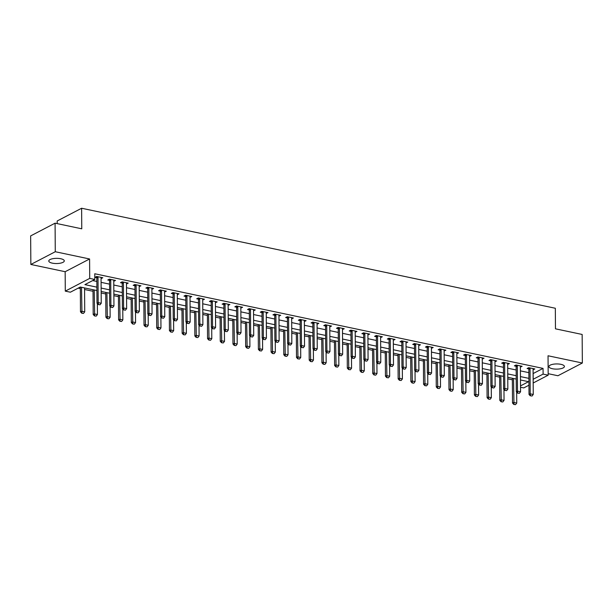 <?xml version="1.0" encoding="UTF-8"?>
<svg xmlns="http://www.w3.org/2000/svg" width="613" height="613" viewBox="0 0 613 613"><rect width="100%" height="100%" fill="white"/><g stroke="black" fill="none" stroke-linecap="round" stroke-linejoin="round"><path stroke-width="0.92" d="M52.304 263.146A7.754 2.598 179.6 0 0 60.243 263.199A7.754 2.598 179.6 0 0 64.288 260.885A7.754 2.598 179.6 0 0 60.756 258.74A7.754 2.598 179.6 0 0 52.825 258.686A7.754 2.598 179.6 0 0 48.779 261A7.754 2.598 179.6 0 0 52.304 263.146M552.443 368.735A7.754 2.598 179.6 0 0 560.374 368.788A7.754 2.598 179.6 0 0 564.42 366.482A7.754 2.598 179.6 0 0 560.895 364.329A7.754 2.598 179.6 0 0 552.957 364.275A7.754 2.598 179.6 0 0 548.911 366.589A7.754 2.598 179.6 0 0 552.443 368.735M96.908 290.547L80.28 287.037L70.372 292.202L65.292 291.129L89.72 278.394L94.808 279.467L84.9 284.631L96.885 287.16M65.154 271.712L89.59 258.977L55.277 251.728L55.078 223.17L30.65 235.905L30.849 264.464L65.154 271.712L65.292 291.129M57.208 223.622L57.193 220.979L81.621 208.244L555.324 308.255L555.47 328.821L582.151 334.453L582.35 363.011L548.045 355.77L548.175 375.187L533.18 383.002M548.168 373.685L557.922 375.746L582.35 363.011M528.958 385.209L523.747 387.922L520.521 387.24M78.165 288.141L80.326 288.6M84.571 289.497L93.038 291.282M101.16 292.999L105.742 293.964M113.872 295.681L118.447 296.646M126.577 298.362L131.151 299.328M139.281 301.044L143.863 302.017M151.993 303.734L156.568 304.699M164.698 306.416L169.272 307.381M177.402 309.098L181.977 310.063M190.107 311.779L194.689 312.745M202.819 314.461L207.393 315.427M215.523 317.143L220.098 318.109M228.228 319.825L232.81 320.791M240.94 322.507L245.514 323.472M253.644 325.189L258.219 326.162M266.349 327.878L270.923 328.844M279.053 330.56L283.635 331.526M291.765 333.242L296.34 334.208M304.469 335.924L309.044 336.889M317.174 338.606L321.756 339.571M329.886 341.288L334.46 342.253M342.59 343.97L347.165 344.935M355.295 346.651L359.869 347.617M367.999 349.333L372.581 350.307M380.711 352.023L385.286 352.988M393.416 354.705L397.99 355.67M406.12 357.387L410.702 358.352M418.832 360.069L423.407 361.034M431.537 362.75L436.111 363.716M444.241 365.432L448.816 366.398M456.946 368.114L461.528 369.08M469.658 370.796L474.232 371.762M482.362 373.478L486.937 374.451M495.066 376.167L499.649 377.133M507.779 378.849L512.353 379.815M55.277 251.728L30.849 264.464M533.111 373.555L543.057 368.405L94.77 273.758L94.808 279.467M92.686 280.57L96.846 281.451M101.091 282.348L109.551 284.133M113.796 285.03L122.255 286.815M126.5 287.712L134.967 289.497M139.212 290.393L147.672 292.179M151.917 293.075L160.376 294.861M164.621 295.757L173.088 297.543M177.326 298.439L185.793 300.224M190.038 301.121L198.497 302.906M202.742 303.803L211.201 305.596M215.447 306.492L223.914 308.278M228.159 309.174L236.618 310.96M240.863 311.856L249.322 313.641M253.567 314.538L262.035 316.323M266.272 317.22L274.739 319.005M278.984 319.902L287.443 321.687M291.688 322.584L300.148 324.369M304.393 325.265L312.86 327.051M317.105 327.947L325.564 329.74M329.809 330.637L338.269 332.422M342.514 333.319L350.981 335.104M355.218 336.001L363.685 337.786M367.93 338.683L376.39 340.468M380.635 341.364L389.094 343.15M393.339 344.046L401.806 345.832M406.051 346.728L414.511 348.513M418.756 349.41L427.215 351.195M431.46 352.092L439.927 353.885M444.164 354.781L452.632 356.567M456.877 357.463L465.336 359.249M469.581 360.145L478.04 361.931M482.285 362.827L490.752 364.612M494.998 365.509L503.457 367.294M507.702 368.191L516.161 369.976M520.406 370.873L528.866 372.658M533.088 369.8L534.835 368.965L528.735 367.677L527.088 368.536L528.781 368.896M520.383 367.118L522.13 366.283L516.031 364.996L514.376 365.854L516.077 366.214M507.671 364.436L509.426 363.601L503.327 362.314L501.672 363.172L503.365 363.532M494.967 361.754L496.714 360.919L490.615 359.624L488.967 360.49L490.661 360.842M482.262 359.072L484.009 358.23L477.91 356.942L476.263 357.808L477.956 358.161M469.558 356.391L471.305 355.548L465.206 354.26L463.551 355.126L465.244 355.479M456.846 353.709L458.593 352.866L452.501 351.578L450.846 352.437L452.54 352.797M444.141 351.027L445.889 350.184L439.789 348.897L438.142 349.755L439.835 350.115M431.437 348.345L433.184 347.502L427.085 346.215L425.437 347.073L427.131 347.433M418.725 345.655L420.48 344.82L414.38 343.533L412.725 344.391L414.419 344.751M406.021 342.974L407.768 342.138L401.668 340.851L400.021 341.709L401.714 342.069M393.316 340.292L395.063 339.456L388.964 338.169L387.316 339.027L389.01 339.387M380.612 337.61L382.359 336.775L376.259 335.48L374.604 336.345L376.298 336.698M367.9 334.928L369.647 334.085L363.555 332.798L361.9 333.664L363.593 334.016M355.195 332.246L356.942 331.403L350.843 330.116L349.195 330.982L350.889 331.334M342.491 329.564L344.238 328.721L338.138 327.434L336.491 328.292L338.184 328.652M329.779 326.882L331.533 326.039L325.434 324.752L323.779 325.61L325.472 325.97M317.074 324.2L318.821 323.358L312.722 322.07L311.075 322.928L312.768 323.289M304.37 321.511L306.117 320.676L300.018 319.388L298.37 320.247L300.064 320.607M291.665 318.829L293.412 317.994L287.313 316.706L285.658 317.565L287.351 317.925M278.953 316.147L280.708 315.312L274.609 314.025L272.954 314.883L274.647 315.243M266.249 313.465L267.996 312.63L261.897 311.335L260.249 312.201L261.943 312.553M253.544 310.783L255.292 309.94L249.192 308.653L247.545 309.519L249.238 309.871M240.832 308.101L242.587 307.259L236.488 305.971L234.833 306.837L236.526 307.19M228.128 305.42L229.875 304.577L223.776 303.289L222.128 304.148L223.822 304.508M215.424 302.738L217.171 301.895L211.071 300.608L209.424 301.466L211.117 301.826M202.719 300.056L204.466 299.213L198.367 297.926L196.712 298.784L198.405 299.144M190.007 297.366L191.762 296.531L185.662 295.244L184.007 296.102L185.701 296.462M177.303 294.684L179.05 293.849L172.95 292.562L171.303 293.42L172.996 293.78M164.598 292.003L166.345 291.167L160.246 289.88L158.598 290.738L160.292 291.098M151.886 289.321L153.641 288.478L147.541 287.19L145.886 288.056L147.58 288.409M139.182 286.639L140.929 285.796L134.829 284.509L133.182 285.374L134.875 285.727M126.477 283.957L128.224 283.114L122.125 281.827L120.477 282.693L122.171 283.045M113.773 281.275L115.52 280.432L109.421 279.145L107.765 280.003L109.459 280.363M101.061 278.593L102.815 277.75L96.716 276.463L95.061 277.321L96.754 277.681M89.59 258.977L89.72 278.394M543.057 368.405L543.095 374.114L548.175 375.187M55.078 223.17L81.767 228.81L81.621 208.244M520.514 385.884L528.567 381.684L520.468 379.976M516.23 379.079L507.763 377.294M503.518 376.397L495.059 374.612M490.814 373.715L482.354 371.93M478.109 371.034L469.642 369.248M465.397 368.352L456.938 366.559M452.693 365.67L444.233 363.877M439.988 362.98L431.521 361.195M427.284 360.298L418.817 358.513M414.572 357.617L406.113 355.831M401.867 354.935L393.408 353.149M389.163 352.253L380.696 350.467M376.451 349.571L367.992 347.786M363.747 346.889L355.287 345.104M351.042 344.207L342.575 342.414M338.338 341.525L329.871 339.732M325.626 338.836L317.166 337.05M312.921 336.154L304.462 334.369M300.217 333.472L291.75 331.687M287.505 330.79L279.045 329.005M274.8 328.108L266.341 326.323M262.096 325.426L253.629 323.641M249.391 322.744L240.924 320.959M236.679 320.063L228.22 318.27M223.975 317.381L215.515 315.588M211.27 314.691L202.803 312.906M198.558 312.009L190.099 310.224M185.854 309.327L177.395 307.542M173.15 306.646L164.682 304.86M160.445 303.964L151.978 302.178M147.733 301.282L139.274 299.496M135.029 298.6L126.569 296.815M122.324 295.918L113.857 294.125M109.612 293.236L101.153 291.443M533.157 379.271L543.095 374.114M101.13 288.056L109.589 289.842M113.834 290.738L122.301 292.524M126.546 293.42L135.006 295.205M139.251 296.102L147.71 297.887M151.955 298.784L160.414 300.577M164.659 301.466L173.127 303.259M177.372 304.155L185.831 305.941M190.076 306.837L198.535 308.623M202.78 309.519L211.247 311.304M215.492 312.201L223.952 313.986M228.197 314.883L236.656 316.668M240.901 317.565L249.361 319.35M253.606 320.247L262.073 322.032M266.318 322.928L274.777 324.721M279.022 325.61L287.482 327.403M291.727 328.3L300.194 330.085M304.431 330.982L312.898 332.767M317.143 333.664L325.603 335.449M329.848 336.345L338.307 338.131M342.552 339.027L351.019 340.813M355.264 341.709L363.724 343.495M367.969 344.391L376.428 346.176M380.673 347.073L389.14 348.866M393.377 349.755L401.844 351.548M406.09 352.444L414.549 354.23M418.794 355.126L427.253 356.912M431.498 357.808L439.965 359.593M444.21 360.49L452.67 362.275M456.915 363.172L465.374 364.957M469.619 365.854L478.086 367.639M482.324 368.536L490.791 370.321M495.036 371.217L503.495 373.01M507.74 373.899L516.2 375.692M520.445 376.589L528.912 378.374M533.149 373.562L533.187 379.278M533.18 368.834L533.187 369.823M520.475 366.145L520.475 367.141M507.763 363.463L507.771 364.459M495.059 360.781L495.066 361.777M482.354 358.099L482.362 359.095M469.642 355.417L469.65 356.414M456.938 352.736L456.946 353.724M444.233 350.054L444.241 351.042M431.529 347.372L431.529 348.36M418.817 344.69L418.825 345.678M406.113 342L406.12 342.996M393.408 339.318L393.416 340.315M380.696 336.637L380.704 337.633M367.992 333.955L367.999 334.951M355.287 331.273L355.295 332.269M342.583 328.591L342.583 329.579M329.871 325.909L329.878 326.898M317.166 323.227L317.174 324.216M304.462 320.545L304.469 321.534M291.75 317.856L291.757 318.852M279.045 315.174L279.053 316.17M266.341 312.492L266.349 313.488M253.636 309.81L253.644 310.806M240.924 307.128L240.932 308.124M228.22 304.446L228.228 305.435M215.515 301.765L215.523 302.753M202.803 299.083L202.811 300.071M190.099 296.393L190.107 297.389M177.395 293.711L177.402 294.707M164.69 291.029L164.698 292.026M151.978 288.348L151.986 289.344M139.274 285.666L139.281 286.662M126.569 282.984L126.577 283.98M113.857 280.302L113.865 281.29M101.153 277.62L101.16 278.608M530.49 395.722L532.015 396.044L530.49 395.722L530.207 393.822L529.019 394.443L528.843 369.31A1.211 0.958 62.5 0 0 528.797 368.949L528.483 367.808M533.241 368.628L533.126 368.995A1.211 0.958 62.5 0 0 533.088 369.332L533.256 394.465L530.207 393.822L530.038 368.689A1.211 0.958 62.5 0 0 529.984 368.336L529.87 367.915M532.015 396.044L533.256 394.465M529.019 394.443L530.291 395.829M512.338 378.259L512.514 403.048L513.702 402.427L516.751 403.07L516.675 392.151M513.786 404.434L515.502 404.649L513.786 404.434L512.514 403.048M513.533 378.512L513.978 404.327M516.751 403.07L515.502 404.649M517.778 393.04L519.303 393.362L517.778 393.04L517.502 391.14L516.315 391.753L516.138 366.628A1.211 0.958 62.5 0 0 516.092 366.267L515.778 365.126M520.529 365.946L520.422 366.313A1.211 0.958 62.5 0 0 520.376 366.651L520.552 391.784L517.502 391.14L517.326 366.007A1.211 0.958 62.5 0 0 517.28 365.647L517.165 365.233M519.303 393.362L520.552 391.784M516.315 391.753L517.587 393.148M505.074 390.358L506.599 390.68L505.074 390.358L504.798 388.458L503.61 389.071L503.434 363.946A1.211 0.958 62.5 0 0 503.38 363.586L503.066 362.444M507.825 363.264L507.717 363.632A1.211 0.958 62.5 0 0 507.671 363.969L507.848 389.102L504.798 388.458L504.622 363.325A1.211 0.958 62.5 0 0 504.568 362.965L504.461 362.551M506.599 390.68L507.848 389.102M503.61 389.071L504.874 390.466M492.369 387.677L493.894 387.998L492.369 387.677L492.093 385.769L490.898 386.389L490.729 361.264A1.211 0.958 62.5 0 0 490.676 360.904L490.362 359.762M495.12 360.574L495.013 360.95A1.211 0.958 62.5 0 0 494.967 361.287L495.143 386.412L492.093 385.769L491.917 360.643A1.211 0.958 62.5 0 0 491.864 360.283L491.749 359.869M493.894 387.998L495.143 386.412M490.898 386.389L492.17 387.776M499.633 375.577L499.81 400.366L500.997 399.745L504.047 400.389L503.97 389.47M501.074 401.753L502.798 401.967L501.074 401.753L499.81 400.366M500.829 375.83L501.273 401.645M504.047 400.389L502.798 401.967M486.929 372.896L487.097 397.676L488.293 397.063L491.342 397.707L491.266 386.788M488.369 399.071L490.094 399.285L488.369 399.071L487.097 397.676M488.124 373.148L488.569 398.963M491.342 397.707L490.094 399.285M474.224 370.214L474.393 394.994L475.581 394.374L478.63 395.017L478.554 384.106M475.665 396.381L477.389 396.603L475.665 396.381L474.393 394.994M475.42 370.467L475.864 396.282M478.63 395.017L477.389 396.603M479.665 384.995L481.19 385.316L479.665 384.995L479.381 383.087L478.194 383.707L478.017 358.574A1.211 0.958 62.5 0 0 477.971 358.222L477.657 357.08M482.416 357.892L482.301 358.268A1.211 0.958 62.5 0 0 482.255 358.605L482.431 383.73L479.381 383.087L479.205 357.961A1.211 0.958 62.5 0 0 479.159 357.601L479.044 357.187M481.19 385.316L482.431 383.73M478.194 383.707L479.466 385.094M461.512 367.532L461.689 392.312L462.876 391.692L465.926 392.335L465.849 381.424M462.953 393.699L464.677 393.921L462.953 393.699L461.689 392.312M462.708 367.777L463.152 393.6M465.926 392.335L464.677 393.921M466.953 382.313L468.478 382.635L466.953 382.313L466.677 380.405L465.489 381.025L465.313 355.892A1.211 0.958 62.5 0 0 465.259 355.54L464.953 354.398M469.704 355.211L469.596 355.586A1.211 0.958 62.5 0 0 469.55 355.923L469.727 381.048L466.677 380.405L466.501 355.279A1.211 0.958 62.5 0 0 466.455 354.919L466.34 354.498M468.478 382.635L469.727 381.048M465.489 381.025L466.754 382.412M454.248 379.631L455.773 379.953L454.248 379.631L453.972 377.723L452.785 378.344L452.609 353.211A1.211 0.958 62.5 0 0 452.555 352.858L452.241 351.709M456.999 352.529L456.892 352.904A1.211 0.958 62.5 0 0 456.846 353.234L457.022 378.367L453.972 377.723L453.796 352.59A1.211 0.958 62.5 0 0 453.743 352.237L453.628 351.816M455.773 379.953L457.022 378.367M452.785 378.344L454.049 379.731M441.544 376.941L443.069 377.263L441.544 376.941L441.26 375.041L440.073 375.662L439.896 350.529A1.211 0.958 62.5 0 0 439.85 350.176L439.536 349.027M444.295 349.847L444.18 350.215A1.211 0.958 62.5 0 0 444.141 350.552L444.31 375.685L441.26 375.041L441.092 349.908A1.211 0.958 62.5 0 0 441.038 349.556L440.923 349.134M443.069 377.263L444.31 375.685M440.073 375.662L441.345 377.049M428.832 374.259L430.357 374.581L428.832 374.259L428.556 372.359L427.368 372.98L427.192 347.847A1.211 0.958 62.5 0 0 427.146 347.494L426.832 346.345M431.583 347.165L431.475 347.533A1.211 0.958 62.5 0 0 431.429 347.87L431.606 373.003L428.556 372.359L428.38 347.226A1.211 0.958 62.5 0 0 428.334 346.874L428.219 346.452M430.357 374.581L431.606 373.003M427.368 372.98L428.64 374.367M416.127 371.578L417.652 371.899L416.127 371.578L415.852 369.677L414.664 370.298L414.488 345.165A1.211 0.958 62.5 0 0 414.434 344.805L414.12 343.663M418.878 344.483L418.771 344.851A1.211 0.958 62.5 0 0 418.725 345.188L418.901 370.321L415.852 369.677L415.675 344.544A1.211 0.958 62.5 0 0 415.622 344.192L415.514 343.77M417.652 371.899L418.901 370.321M414.664 370.298L415.928 371.685M448.808 364.842L448.984 389.63L450.172 389.01L453.222 389.653L453.145 378.742M450.249 391.017L451.973 391.24L450.249 391.017L448.984 389.63M450.003 365.095L450.448 390.918M453.222 389.653L451.973 391.24M436.104 362.16L436.272 386.949L437.46 386.328L440.509 386.972L440.433 376.053M437.544 388.336L439.268 388.558L437.544 388.336L436.272 386.949M437.299 362.413L437.743 388.236M440.509 386.972L439.268 388.558M423.391 359.479L423.568 384.267L424.755 383.646L427.805 384.29L427.728 373.371M424.84 385.654L426.556 385.868L424.84 385.654L423.568 384.267M424.587 359.731L425.031 385.546M427.805 384.29L426.556 385.868M410.687 356.797L410.863 381.585L412.051 380.964L415.101 381.608L415.024 370.689M412.128 382.972L413.852 383.186L412.128 382.972L410.863 381.585M411.882 357.05L412.327 382.864M415.101 381.608L413.852 383.186M397.983 354.115L398.151 378.903L399.347 378.282L402.396 378.926L402.32 368.007M399.423 380.29L401.147 380.504L399.423 380.29L398.151 378.903M399.178 354.368L399.622 380.183M402.396 378.926L401.147 380.504M403.423 368.896L404.948 369.218L403.423 368.896L403.147 366.995L401.959 367.608L401.783 342.483A1.211 0.958 62.5 0 0 401.73 342.123L401.415 340.981M406.174 341.801L406.067 342.169A1.211 0.958 62.5 0 0 406.021 342.506L406.197 367.639L403.147 366.995L402.971 341.862A1.211 0.958 62.5 0 0 402.917 341.502L402.802 341.089M404.948 369.218L406.197 367.639M401.959 367.608L403.224 369.003M385.278 351.433L385.447 376.213L386.634 375.6L389.684 376.244L389.607 365.325M386.719 377.608L388.443 377.823L386.719 377.608L385.447 376.213M386.474 351.686L386.918 377.501M389.684 376.244L388.443 377.823M390.719 366.214L392.243 366.536L390.719 366.214L390.435 364.314L389.247 364.927L389.071 339.801A1.211 0.958 62.5 0 0 389.025 339.441L388.711 338.299M393.469 339.119L393.354 339.487A1.211 0.958 62.5 0 0 393.308 339.824L393.485 364.957L390.435 364.314L390.259 339.181A1.211 0.958 62.5 0 0 390.213 338.82L390.098 338.407M392.243 366.536L393.485 364.957M389.247 364.927L390.519 366.313M372.566 348.751L372.742 373.532L373.93 372.919L376.98 373.562L376.903 362.643M374.007 374.926L375.731 375.141L374.007 374.926L372.742 373.532M373.761 349.004L374.206 374.819M376.98 373.562L375.731 375.141M378.006 363.532L379.531 363.854L378.006 363.532L377.731 361.624L376.543 362.245L376.367 337.119A1.211 0.958 62.5 0 0 376.313 336.759L376.007 335.618M380.757 336.43L380.65 336.805A1.211 0.958 62.5 0 0 380.604 337.142L380.78 362.268L377.731 361.624L377.554 336.499A1.211 0.958 62.5 0 0 377.508 336.139L377.393 335.725M379.531 363.854L380.78 362.268M376.543 362.245L377.807 363.632M359.862 346.069L360.038 370.85L361.226 370.229L364.275 370.873L364.199 359.961M361.302 372.237L363.026 372.459L361.302 372.237L360.038 370.85M361.057 346.322L361.501 372.137M364.275 370.873L363.026 372.459M365.302 360.85L366.827 361.172L365.302 360.85L365.026 358.942L363.838 359.563L363.662 334.43A1.211 0.958 62.5 0 0 363.609 334.077L363.294 332.936M368.053 333.748L367.946 334.123A1.211 0.958 62.5 0 0 367.9 334.46L368.076 359.586L365.026 358.942L364.85 333.817A1.211 0.958 62.5 0 0 364.796 333.457L364.681 333.043M366.827 361.172L368.076 359.586M363.838 359.563L365.103 360.95M347.157 343.387L347.326 368.168L348.513 367.547L351.563 368.191L351.487 357.279M348.598 369.555L350.322 369.777L348.598 369.555L347.326 368.168M348.353 343.632L348.797 369.455M351.563 368.191L350.322 369.777M352.598 358.168L354.122 358.49L352.598 358.168L352.314 356.26L351.126 356.881L350.95 331.748A1.211 0.958 62.5 0 0 350.904 331.395L350.59 330.254M355.348 331.066L355.233 331.441A1.211 0.958 62.5 0 0 355.195 331.779L355.364 356.904L352.314 356.26L352.146 331.135A1.211 0.958 62.5 0 0 352.092 330.775L351.977 330.353M354.122 358.49L355.364 356.904M351.126 356.881L352.398 358.268M334.445 340.698L334.621 365.486L335.809 364.865L338.859 365.509L338.782 354.598M335.893 366.873L337.61 367.095L335.893 366.873L334.621 365.486M335.64 340.951L336.085 366.773M338.859 365.509L337.61 367.095M339.886 355.486L341.41 355.808L339.886 355.486L339.61 353.578L338.422 354.199L338.246 329.066A1.211 0.958 62.5 0 0 338.2 328.714L337.886 327.564M342.636 328.384L342.529 328.76A1.211 0.958 62.5 0 0 342.483 329.089L342.659 354.222L339.61 353.578L339.433 328.445A1.211 0.958 62.5 0 0 339.387 328.093L339.273 327.671M341.41 355.808L342.659 354.222M338.422 354.199L339.694 355.586M321.741 338.016L321.917 362.804L323.105 362.183L326.154 362.827L326.078 351.908M323.181 364.191L324.905 364.413L323.181 364.191L321.917 362.804M322.936 338.269L323.38 364.091M326.154 362.827L324.905 364.413M327.181 352.797L328.706 353.119L327.181 352.797L326.905 350.897L325.718 351.517L325.541 326.384A1.211 0.958 62.5 0 0 325.488 326.032L325.174 324.882M329.932 325.702L329.825 326.07A1.211 0.958 62.5 0 0 329.779 326.407L329.955 351.54L326.905 350.897L326.729 325.764A1.211 0.958 62.5 0 0 326.675 325.411L326.568 324.99M328.706 353.119L329.955 351.54M325.718 351.517L326.982 352.904M314.477 350.115L316.001 350.437L314.477 350.115L314.201 348.215L313.013 348.835L312.837 323.702A1.211 0.958 62.5 0 0 312.783 323.35L312.469 322.2M317.228 323.02L317.12 323.388A1.211 0.958 62.5 0 0 317.074 323.725L317.25 348.858L314.201 348.215L314.025 323.082A1.211 0.958 62.5 0 0 313.971 322.729L313.856 322.308M316.001 350.437L317.25 348.858M313.013 348.835L314.277 350.222M301.772 347.433L303.297 347.755L301.772 347.433L301.489 345.533L300.301 346.153L300.125 321.02A1.211 0.958 62.5 0 0 300.079 320.66L299.765 319.519M304.523 320.338L304.408 320.706A1.211 0.958 62.5 0 0 304.362 321.043L304.538 346.176L301.489 345.533L301.312 320.4A1.211 0.958 62.5 0 0 301.267 320.047L301.152 319.626M303.297 347.755L304.538 346.176M300.301 346.153L301.573 347.54M289.06 344.751L290.585 345.073L289.06 344.751L288.784 342.851L287.597 343.464L287.42 318.339A1.211 0.958 62.5 0 0 287.374 317.978L287.06 316.837M291.811 317.657L291.704 318.024A1.211 0.958 62.5 0 0 291.658 318.362L291.834 343.495L288.784 342.851L288.608 317.718A1.211 0.958 62.5 0 0 288.562 317.358L288.447 316.944M290.585 345.073L291.834 343.495M287.597 343.464L288.861 344.858M276.356 342.069L277.881 342.391L276.356 342.069L276.08 340.169L274.892 340.782L274.716 315.657A1.211 0.958 62.5 0 0 274.662 315.297L274.348 314.155M279.107 314.975L278.999 315.343A1.211 0.958 62.5 0 0 278.953 315.68L279.13 340.813L276.08 340.169L275.904 315.036A1.211 0.958 62.5 0 0 275.85 314.676L275.735 314.262M277.881 342.391L279.13 340.813M274.892 340.782L276.156 342.169M263.651 339.387L265.176 339.709L263.651 339.387L263.368 337.479L262.18 338.1L262.004 312.975A1.211 0.958 62.5 0 0 261.958 312.615L261.644 311.473M266.402 312.285L266.295 312.661A1.211 0.958 62.5 0 0 266.249 312.998L266.417 338.123L263.368 337.479L263.199 312.354A1.211 0.958 62.5 0 0 263.146 311.994L263.031 311.58M265.176 339.709L266.417 338.123M262.18 338.1L263.452 339.487M250.939 336.706L252.464 337.027L250.939 336.706L250.663 334.798L249.476 335.418L249.299 310.285A1.211 0.958 62.5 0 0 249.253 309.933L248.939 308.791M253.69 309.603L253.583 309.979A1.211 0.958 62.5 0 0 253.537 310.316L253.713 335.441L250.663 334.798L250.487 309.672A1.211 0.958 62.5 0 0 250.441 309.312L250.326 308.898M252.464 337.027L253.713 335.441M249.476 335.418L250.748 336.805M238.235 334.024L239.76 334.346L238.235 334.024L237.959 332.116L236.771 332.736L236.595 307.603A1.211 0.958 62.5 0 0 236.541 307.251L236.235 306.109M240.986 306.921L240.878 307.297A1.211 0.958 62.5 0 0 240.832 307.634L241.009 332.759L237.959 332.116L237.783 306.983A1.211 0.958 62.5 0 0 237.729 306.63L237.622 306.209M239.76 334.346L241.009 332.759M236.771 332.736L238.036 334.123M225.53 331.342L227.055 331.664L225.53 331.342L225.255 329.434L224.067 330.055L223.891 304.922A1.211 0.958 62.5 0 0 223.837 304.569L223.523 303.42M228.281 304.24L228.174 304.615A1.211 0.958 62.5 0 0 228.128 304.945L228.304 330.078L225.255 329.434L225.078 304.301A1.211 0.958 62.5 0 0 225.025 303.948L224.91 303.527M227.055 331.664L228.304 330.078M224.067 330.055L225.331 331.441M212.826 328.652L214.351 328.974L212.826 328.652L212.542 326.752L211.355 327.373L211.179 302.24A1.211 0.958 62.5 0 0 211.133 301.887L210.818 300.738M215.577 301.558L215.462 301.925A1.211 0.958 62.5 0 0 215.416 302.263L215.592 327.396L212.542 326.752L212.366 301.619A1.211 0.958 62.5 0 0 212.32 301.267L212.205 300.845M214.351 328.974L215.592 327.396M211.355 327.373L212.627 328.76M200.114 325.97L201.639 326.292L200.114 325.97L199.838 324.07L198.65 324.691L198.474 299.558A1.211 0.958 62.5 0 0 198.428 299.205L198.114 298.056M202.865 298.876L202.757 299.244A1.211 0.958 62.5 0 0 202.711 299.581L202.888 324.714L199.838 324.07L199.662 298.937A1.211 0.958 62.5 0 0 199.616 298.585L199.501 298.163M201.639 326.292L202.888 324.714M198.65 324.691L199.915 326.078M187.409 323.289L188.934 323.61L187.409 323.289L187.134 321.388L185.946 322.009L185.77 296.876A1.211 0.958 62.5 0 0 185.716 296.516L185.402 295.374M190.16 296.194L190.053 296.562A1.211 0.958 62.5 0 0 190.007 296.899L190.183 322.032L187.134 321.388L186.957 296.255A1.211 0.958 62.5 0 0 186.904 295.903L186.789 295.481M188.934 323.61L190.183 322.032M185.946 322.009L187.21 323.396M174.705 320.607L176.23 320.928L174.705 320.607L174.429 318.706L173.234 319.319L173.065 294.194A1.211 0.958 62.5 0 0 173.012 293.834L172.697 292.692M177.456 293.512L177.349 293.88A1.211 0.958 62.5 0 0 177.303 294.217L177.479 319.35L174.429 318.706L174.253 293.573A1.211 0.958 62.5 0 0 174.199 293.213L174.084 292.799M176.23 320.928L177.479 319.35M173.234 319.319L174.506 320.714M161.993 317.925L163.518 318.247L161.993 317.925L161.717 316.024L160.529 316.637L160.353 291.512A1.211 0.958 62.5 0 0 160.307 291.152L159.993 290.01M164.744 290.83L164.636 291.198A1.211 0.958 62.5 0 0 164.591 291.535L164.767 316.668L161.717 316.024L161.541 290.891A1.211 0.958 62.5 0 0 161.495 290.531L161.38 290.118M163.518 318.247L164.767 316.668M160.529 316.637L161.801 318.024M149.288 315.243L150.813 315.565L149.288 315.243L149.013 313.335L147.825 313.956L147.649 288.83A1.211 0.958 62.5 0 0 147.595 288.47L147.289 287.328M152.039 288.141L151.932 288.516A1.211 0.958 62.5 0 0 151.886 288.853L152.062 313.979L149.013 313.335L148.836 288.21A1.211 0.958 62.5 0 0 148.783 287.849L148.675 287.436M150.813 315.565L152.062 313.979M147.825 313.956L149.089 315.343M136.584 312.561L138.109 312.883L136.584 312.561L136.308 310.653L135.121 311.274L134.944 286.141A1.211 0.958 62.5 0 0 134.891 285.788L134.576 284.647M139.335 285.459L139.228 285.834A1.211 0.958 62.5 0 0 139.182 286.171L139.358 311.297L136.308 310.653L136.132 285.528A1.211 0.958 62.5 0 0 136.078 285.168L135.963 284.754M138.109 312.883L139.358 311.297M135.121 311.274L136.385 312.661M123.88 309.879L125.404 310.201L123.88 309.879L123.596 307.971L122.408 308.592L122.232 283.459A1.211 0.958 62.5 0 0 122.186 283.106L121.872 281.965M126.63 282.777L126.516 283.152A1.211 0.958 62.5 0 0 126.47 283.49L126.646 308.615L123.596 307.971L123.42 282.838A1.211 0.958 62.5 0 0 123.374 282.486L123.259 282.064M125.404 310.201L126.646 308.615M122.408 308.592L123.68 309.979M111.168 307.197L112.692 307.519L111.168 307.197L110.892 305.289L109.704 305.91L109.528 280.777A1.211 0.958 62.5 0 0 109.482 280.425L109.168 279.275M113.918 280.095L113.811 280.47A1.211 0.958 62.5 0 0 113.765 280.8L113.941 305.933L110.892 305.289L110.715 280.156A1.211 0.958 62.5 0 0 110.669 279.804L110.555 279.382M112.692 307.519L113.941 305.933M109.704 305.91L110.968 307.297M309.036 335.334L309.205 360.122L310.4 359.502L313.45 360.145L313.373 349.226M310.477 361.509L312.201 361.724L310.477 361.509L309.205 360.122M310.232 335.587L310.676 361.402M313.45 360.145L312.201 361.724M296.332 332.652L296.5 357.44L297.688 356.82L300.738 357.463L300.661 346.544M297.772 358.827L299.496 359.042L297.772 358.827L296.5 357.44M297.527 332.905L297.972 358.72M300.738 357.463L299.496 359.042M283.62 329.97L283.796 354.758L284.984 354.138L288.033 354.781L287.957 343.862M285.06 356.145L286.784 356.36L285.06 356.145L283.796 354.758M284.815 330.223L285.26 356.038M288.033 354.781L286.784 356.36M270.915 327.288L271.092 352.069L272.279 351.456L275.329 352.1L275.252 341.18M272.356 353.463L274.08 353.678L272.356 353.463L271.092 352.069M272.111 327.541L272.555 353.356M275.329 352.1L274.08 353.678M258.211 324.606L258.38 349.387L259.567 348.774L262.617 349.418L262.548 338.499M259.651 350.774L261.376 350.996L259.651 350.774L258.38 349.387M259.406 324.859L259.851 350.674M262.617 349.418L261.376 350.996M245.499 321.925L245.675 346.705L246.863 346.084L249.912 346.728L249.836 335.817M246.947 348.092L248.663 348.314L246.947 348.092L245.675 346.705M246.694 322.177L247.139 347.992M249.912 346.728L248.663 348.314M232.794 319.243L232.971 344.023L234.158 343.403L237.208 344.046L237.131 333.135M234.235 345.41L235.959 345.632L234.235 345.41L232.971 344.023M233.99 319.488L234.434 345.311M237.208 344.046L235.959 345.632M220.09 316.553L220.266 341.341L221.454 340.721L224.504 341.364L224.427 330.453M221.531 342.728L223.255 342.951L221.531 342.728L220.266 341.341M221.285 316.806L221.73 342.629M224.504 341.364L223.255 342.951M207.386 313.871L207.554 338.66L208.742 338.039L211.791 338.683L211.715 327.763M208.826 340.046L210.55 340.269L208.826 340.046L207.554 338.66M208.581 314.124L209.025 339.947M211.791 338.683L210.55 340.269M194.673 311.189L194.85 335.978L196.037 335.357L199.087 336.001L199.01 325.082M196.114 337.365L197.838 337.579L196.114 337.365L194.85 335.978M195.869 311.442L196.313 337.257M199.087 336.001L197.838 337.579M181.969 308.508L182.145 333.296L183.333 332.675L186.383 333.319L186.306 322.4M183.41 334.683L185.134 334.897L183.41 334.683L182.145 333.296M183.164 308.76L183.609 334.575M186.383 333.319L185.134 334.897M169.265 305.826L169.433 330.614L170.621 329.993L173.671 330.637L173.602 319.718M170.705 332.001L172.429 332.215L170.705 332.001L169.433 330.614M170.46 306.079L170.904 331.894M173.671 330.637L172.429 332.215M156.56 303.144L156.729 327.924L157.916 327.311L160.966 327.955L160.89 317.036M158.001 329.319L159.717 329.533L158.001 329.319L156.729 327.924M157.748 303.397L158.192 329.212M160.966 327.955L159.717 329.533M143.848 300.462L144.024 325.242L145.212 324.629L148.262 325.273L148.185 314.354M145.289 326.629L147.013 326.852L145.289 326.629L144.024 325.242M145.043 300.715L145.488 326.53M148.262 325.273L147.013 326.852M131.144 297.78L131.32 322.561L132.508 321.94L135.557 322.584L135.481 311.672M132.584 323.948L134.308 324.17L132.584 323.948L131.32 322.561M132.339 298.033L132.783 323.848M135.557 322.584L134.308 324.17M118.439 295.098L118.608 319.879L119.796 319.258L122.845 319.902L122.769 308.99M119.88 321.266L121.604 321.488L119.88 321.266L118.608 319.879M119.635 295.343L120.079 321.166M122.845 319.902L121.604 321.488M105.727 292.409L105.903 317.197L107.091 316.576L110.141 317.22L110.064 306.301M107.168 318.584L108.892 318.806L107.168 318.584L105.903 317.197M106.923 292.662L107.367 318.484M110.141 317.22L108.892 318.806M93.023 289.727L93.199 314.515L94.387 313.894L97.436 314.538L97.36 303.619M94.463 315.902L96.187 316.124L94.463 315.902L93.199 314.515M94.218 289.98L94.663 315.802M97.436 314.538L96.187 316.124M98.463 304.508L99.988 304.83L98.463 304.508L98.187 302.607L97 303.228L96.823 278.095A1.211 0.958 62.5 0 0 96.77 277.743L96.456 276.593M101.214 277.413L101.107 277.781A1.211 0.958 62.5 0 0 101.061 278.118L101.237 303.251L98.187 302.607L98.011 277.474A1.211 0.958 62.5 0 0 97.957 277.122L97.842 276.701M99.988 304.83L101.237 303.251M97 303.228L98.264 304.615M80.318 287.045L80.487 311.833L81.682 311.212L84.724 311.856L84.563 287.941M81.759 313.22L83.483 313.435L81.759 313.22L80.487 311.833M81.514 287.298L81.958 313.113M84.724 311.856L83.483 313.435M529.984 368.336L528.797 368.949M530.038 368.689L528.843 369.31M517.28 365.647L516.092 366.267M517.326 366.007L516.138 366.628M504.568 362.965L503.38 363.586M504.622 363.325L503.434 363.946M491.864 360.283L490.676 360.904M491.917 360.643L490.729 361.264M479.159 357.601L477.971 358.222M479.205 357.961L478.017 358.574M466.455 354.919L465.259 355.54M466.501 355.279L465.313 355.892M453.743 352.237L452.555 352.858M453.796 352.59L452.609 353.211M441.038 349.556L439.85 350.176M441.092 349.908L439.896 350.529M428.334 346.874L427.146 347.494M428.38 347.226L427.192 347.847M415.622 344.192L414.434 344.805M415.675 344.544L414.488 345.165M402.917 341.502L401.73 342.123M402.971 341.862L401.783 342.483M390.213 338.82L389.025 339.441M390.259 339.181L389.071 339.801M377.508 336.139L376.313 336.759M377.554 336.499L376.367 337.119M364.796 333.457L363.609 334.077M364.85 333.817L363.662 334.43M352.092 330.775L350.904 331.395M352.146 331.135L350.95 331.748M339.387 328.093L338.2 328.714M339.433 328.445L338.246 329.066M326.675 325.411L325.488 326.032M326.729 325.764L325.541 326.384M313.971 322.729L312.783 323.35M314.025 323.082L312.837 323.702M301.267 320.047L300.079 320.66M301.312 320.4L300.125 321.02M288.562 317.358L287.374 317.978M288.608 317.718L287.42 318.339M275.85 314.676L274.662 315.297M275.904 315.036L274.716 315.657M263.146 311.994L261.958 312.615M263.199 312.354L262.004 312.975M250.441 309.312L249.253 309.933M250.487 309.672L249.299 310.285M237.729 306.63L236.541 307.251M237.783 306.983L236.595 307.603M225.025 303.948L223.837 304.569M225.078 304.301L223.891 304.922M212.32 301.267L211.133 301.887M212.366 301.619L211.179 302.24M199.616 298.585L198.428 299.205M199.662 298.937L198.474 299.558M186.904 295.903L185.716 296.516M186.957 296.255L185.77 296.876M174.199 293.213L173.012 293.834M174.253 293.573L173.065 294.194M161.495 290.531L160.307 291.152M161.541 290.891L160.353 291.512M148.783 287.849L147.595 288.47M148.836 288.21L147.649 288.83M136.078 285.168L134.891 285.788M136.132 285.528L134.944 286.141M123.374 282.486L122.186 283.106M123.42 282.838L122.232 283.459M110.669 279.804L109.482 280.425M110.715 280.156L109.528 280.777M97.957 277.122L96.77 277.743M98.011 277.474L96.823 278.095"/></g></svg>

